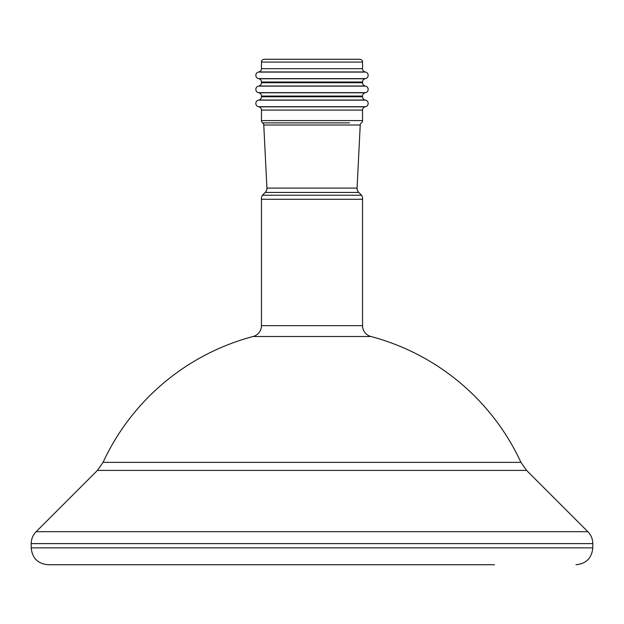 <?xml version="1.0" encoding="UTF-8"?>
<svg xmlns="http://www.w3.org/2000/svg" width="624" height="624" viewBox="0 0 624 624"><rect width="100%" height="100%" fill="white"/><g stroke="black" fill="none" stroke-linecap="round" stroke-linejoin="round"><path stroke-width="0.94" d="M370.906 336.508L253.094 336.508A11.232 11.232 0 0 0 261.456 325.65L261.456 199.29A5.733 5.733 0 0 1 262.454 195.234L265.255 192.434A5.733 5.733 0 0 0 266.924 188.089L357.076 188.089A5.733 5.733 0 0 0 358.745 192.434L361.546 195.234A5.733 5.733 0 0 1 362.544 199.29L362.544 325.65A11.232 11.232 0 0 0 370.906 336.508A230.256 230.256 0 0 1 520.939 462.353L103.061 462.353L97.43 470.41L36.137 531.703C32.916 535.025 31.27 538.996 31.2 543.621L31.2 547.872C32.198 558.106 37.814 563.722 48.048 564.72L129.48 564.72M494.52 564.72L48.048 564.72M253.094 336.508A230.256 230.256 0 0 0 103.061 462.353M261.456 199.29L362.544 199.29M262.454 195.234L361.546 195.234M357.076 188.089L360.227 124.995A2.808 2.808 0 0 1 361.382 122.866A2.808 2.808 0 0 0 362.544 120.588L362.544 110.097A3.37 3.37 0 0 1 365.095 106.829L365.609 106.696A3.37 3.37 0 0 0 365.609 100.16L365.095 100.035A3.37 3.37 0 0 1 362.544 96.767L362.544 96.057A3.37 3.37 0 0 1 365.095 92.789L365.609 92.656A3.37 3.37 0 0 0 365.609 86.12L365.095 85.995A3.37 3.37 0 0 1 362.544 82.727L362.544 82.017A3.37 3.37 0 0 1 365.095 78.749L365.609 78.616A3.37 3.37 0 0 0 365.609 72.08L365.095 71.955A3.37 3.37 0 0 1 362.544 68.687L362.544 62.088A2.808 2.808 0 0 0 359.736 59.28L264.264 59.28A2.808 2.808 0 0 0 261.456 62.088L362.544 62.088M266.924 188.089L263.773 124.995L360.227 124.995M274.466 122.866L262.618 122.866A2.808 2.808 0 0 1 263.773 124.995M349.534 122.866L262.618 122.866A2.808 2.808 0 0 1 261.456 120.588L261.456 110.097L362.544 110.097M261.456 62.088L261.456 68.687A3.37 3.37 0 0 1 258.905 71.955L258.391 72.08A3.37 3.37 0 0 0 258.391 78.616L258.905 78.749A3.37 3.37 0 0 1 261.456 82.017L261.456 82.727A3.37 3.37 0 0 1 258.905 85.995L258.391 86.12A3.37 3.37 0 0 0 258.391 92.656L258.905 92.789A3.37 3.37 0 0 1 261.456 96.057L261.456 96.767A3.37 3.37 0 0 1 258.905 100.035L258.391 100.16A3.37 3.37 0 0 0 258.391 106.696L258.905 106.829A3.37 3.37 0 0 1 261.456 110.097M520.939 462.353L526.57 470.41L587.863 531.703C591.084 535.025 592.73 538.996 592.8 543.621L31.2 543.621M592.8 543.621L592.8 547.872L31.2 547.872M587.863 531.703L36.137 531.703M526.57 470.41L97.43 470.41M261.456 325.65L362.544 325.65M265.255 192.434L358.745 192.434M261.456 120.588L362.544 120.588M258.905 106.829L365.095 106.829M258.391 106.696L365.609 106.696M258.391 100.16L365.609 100.16M258.905 100.035L365.095 100.035M261.456 96.767L362.544 96.767M261.456 96.057L362.544 96.057M258.905 92.789L365.095 92.789M258.391 92.656L365.609 92.656M258.391 86.12L365.609 86.12M258.905 85.995L365.095 85.995M261.456 82.727L362.544 82.727M261.456 82.017L362.544 82.017M258.905 78.749L365.095 78.749M258.391 78.616L365.609 78.616M258.391 72.08L365.609 72.08M258.905 71.955L365.095 71.955M261.456 68.687L362.544 68.687M592.8 547.872C591.802 558.106 586.186 563.722 575.952 564.72"/></g></svg>
